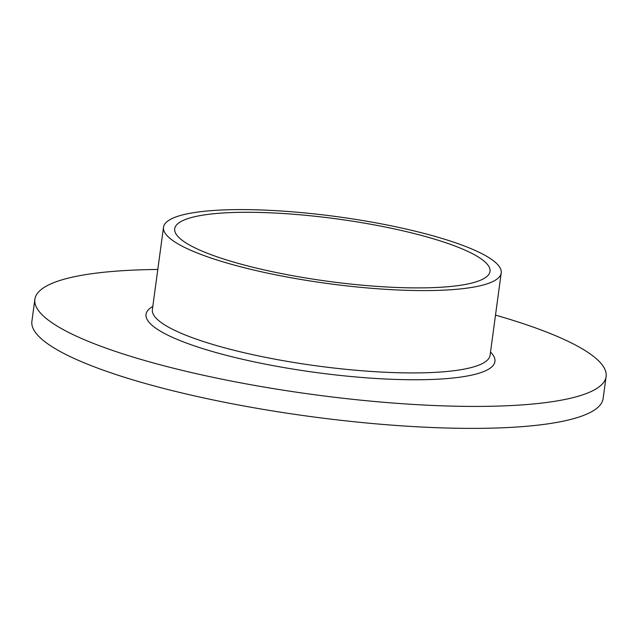 <?xml version="1.0" encoding="UTF-8"?>
<svg xmlns="http://www.w3.org/2000/svg" width="638" height="638" viewBox="0 0 638 638"><rect width="100%" height="100%" fill="white"/><g stroke="black" fill="none" stroke-linecap="round" stroke-linejoin="round"><path stroke-width="0.96" d="M220.676 261.141A170.386 33.75 7.7 0 0 399.811 290.067A170.386 33.75 7.7 0 0 501.205 272.928A170.386 33.75 7.7 0 0 444.048 239.059A170.386 33.75 7.7 0 0 264.906 210.125A170.386 33.75 7.7 0 0 163.511 227.264A170.386 33.75 7.7 0 0 220.676 261.141M436.639 239.784A159.085 31.509 7.7 0 0 268.893 212.757A159.085 31.509 7.7 0 0 174.684 228.994A159.085 31.509 7.7 0 0 228.085 260.408A159.085 31.509 7.7 0 0 394.85 287.395A159.085 31.509 7.7 0 0 489.976 271.621A159.085 31.509 7.7 0 0 436.639 239.784M157.801 269.467A288.216 57.085 7.7 0 0 34.867 299.31L31.9 321.265A288.216 57.085 7.7 0 0 128.589 378.557A288.216 57.085 7.7 0 0 431.615 427.492A288.216 57.085 7.7 0 0 603.133 398.503L606.1 376.54A288.216 57.085 7.7 0 0 509.411 319.247A288.216 57.085 7.7 0 0 495.503 315.124M34.867 299.31A288.216 57.085 7.7 0 0 131.564 356.602A288.216 57.085 7.7 0 0 434.582 405.529A288.216 57.085 7.7 0 0 606.1 376.54M152.809 306.415A176.04 34.867 7.7 0 0 205.093 349.337A176.04 34.867 7.7 0 0 409.883 379.738A176.04 34.867 7.7 0 0 490.51 352.072M163.511 227.264L152.378 309.605A170.386 33.75 7.7 0 0 209.543 343.475A170.386 33.75 7.7 0 0 388.678 372.401A170.386 33.75 7.7 0 0 490.08 355.262L501.205 272.928"/></g></svg>
